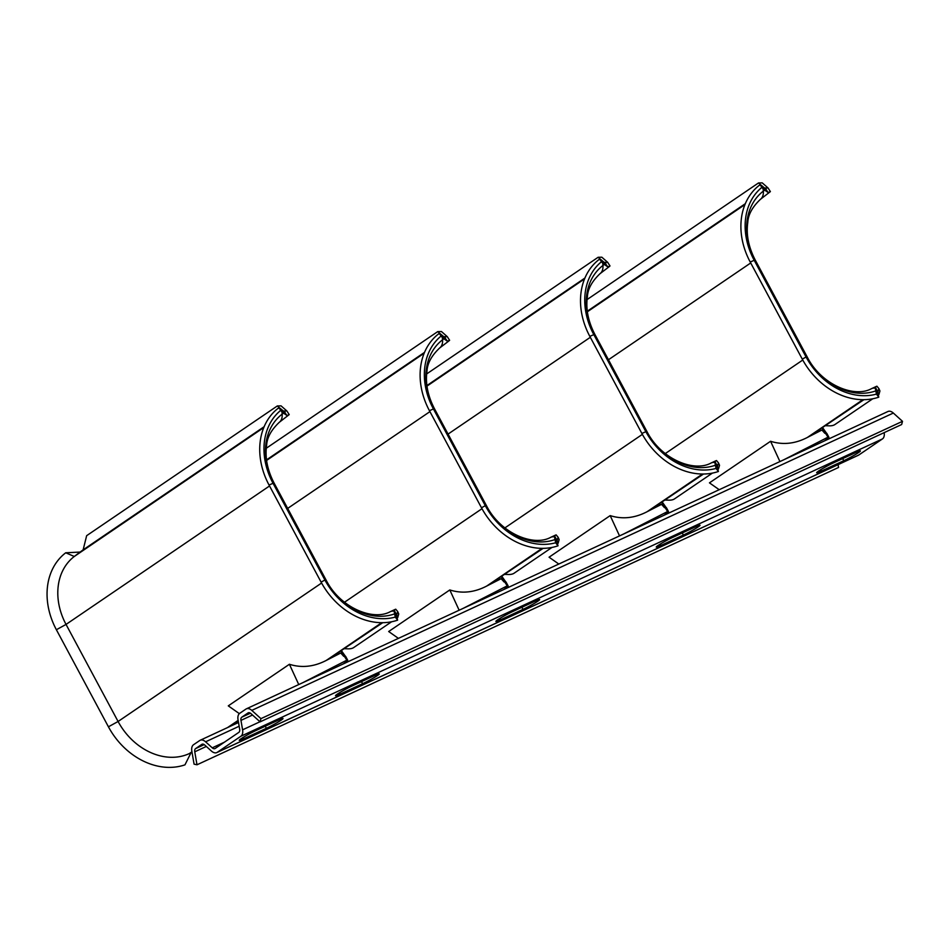 <?xml version="1.0" encoding="UTF-8"?>
<svg xmlns="http://www.w3.org/2000/svg" width="950" height="950" viewBox="0 0 950 950"><rect width="100%" height="100%" fill="white"/><g stroke="black" fill="none" stroke-linecap="round" stroke-linejoin="round"><path stroke-width="1.43" d="M374.597 675.545A12.089 0.95 -28.2 0 1 379.252 673.906A12.089 0.95 -28.2 0 1 373.789 677.801A12.089 0.95 -28.2 0 1 362.603 683.703L340.147 694.106A12.089 0.95 -28.2 0 1 335.492 695.744A12.089 0.95 -28.2 0 1 340.955 691.849A12.089 0.95 -28.2 0 1 352.141 685.947L374.597 675.545M224.402 742.188L212.254 747.828A4.394 2.613 65.1 0 0 214.949 748.6A4.394 2.613 65.1 0 0 215.175 748.469L238.806 732.391A4.394 2.613 65.1 0 0 239.661 729.172L238.034 719.732A8.787 5.225 -114.9 0 1 239.732 713.307L245.931 709.092A8.787 5.225 -114.9 0 1 246.382 708.831L887.941 411.504A8.787 5.225 65.1 0 1 893.344 413.048L902.5 421.325L260.941 718.651L251.786 710.386A8.787 5.225 -114.9 0 0 246.382 708.831M212.254 747.828L205.592 741.807A8.787 5.225 -114.9 0 0 200.189 740.264A8.787 5.225 -114.9 0 0 199.749 740.513L193.539 744.729A8.787 5.225 -114.9 0 0 191.841 751.165L194.073 764.144L196.994 764.786L194.762 751.818A4.394 2.613 65.1 0 1 195.617 748.6L201.816 744.373A4.394 2.613 65.1 0 1 202.041 744.254A4.394 2.613 65.1 0 1 204.737 745.026L211.399 751.034A8.787 5.225 -114.9 0 0 216.802 752.59L858.361 455.252A8.787 5.225 65.1 0 0 858.8 455.003L882.443 438.924A8.787 5.225 65.1 0 0 884.165 432.642M216.802 752.59A8.787 5.225 -114.9 0 0 217.241 752.329L240.873 736.25A8.787 5.225 -114.9 0 0 242.583 729.826L240.956 720.385A4.394 2.613 65.1 0 1 241.811 717.167L248.009 712.951A4.394 2.613 65.1 0 1 248.235 712.821A4.394 2.613 65.1 0 1 250.931 713.592L260.086 721.869L260.941 718.651M821.322 471.105L843.778 460.702A12.089 0.95 -28.2 0 0 854.964 454.801A12.089 0.95 -28.2 0 0 860.427 450.918A12.089 0.95 -28.2 0 0 855.76 452.544L833.304 462.959A12.089 0.95 -28.2 0 0 822.13 468.849A12.089 0.95 -28.2 0 0 816.656 472.744A12.089 0.95 -28.2 0 0 821.322 471.105L820.598 469.763M278.362 720.148A12.089 0.95 -28.2 0 1 283.017 718.509A12.089 0.95 -28.2 0 1 277.554 722.404A12.089 0.95 -28.2 0 1 266.368 728.306L243.912 738.708A12.089 0.95 -28.2 0 1 239.257 740.347A12.089 0.95 -28.2 0 1 244.72 736.452A12.089 0.95 -28.2 0 1 255.906 730.55L278.362 720.148M660.939 545.442L683.383 535.04A12.089 0.95 -28.2 0 0 694.569 529.138A12.089 0.95 -28.2 0 0 700.031 525.243A12.089 0.95 -28.2 0 0 695.376 526.882L672.921 537.284A12.089 0.95 -28.2 0 0 661.734 543.186A12.089 0.95 -28.2 0 0 656.272 547.081A12.089 0.95 -28.2 0 0 660.939 545.442L660.214 544.101M500.543 619.78A12.089 0.95 -28.2 0 1 495.876 621.407A12.089 0.95 -28.2 0 1 501.351 617.524A12.089 0.95 -28.2 0 1 512.525 611.622L534.981 601.219A12.089 0.95 -28.2 0 1 539.648 599.581A12.089 0.95 -28.2 0 1 534.173 603.476A12.089 0.95 -28.2 0 1 522.999 609.366L500.543 619.78L499.819 618.438M838.078 464.657L838.565 467.459L196.994 764.786M902.5 421.325L901.645 424.531L260.086 721.869M878.263 395.034L878.869 394.63L877.824 392.231L878.881 388.574L876.898 386.199L875.377 387.303L877.028 390.426L878.085 390.438M863.918 399.677L821.596 428.153A10.996 0.867 -28.2 0 0 820.634 428.782L819.232 429.744A10.996 0.867 -28.2 0 0 817.57 431.217A10.996 0.867 -28.2 0 0 818.461 431.11L821.916 430.017L807.405 437.439C795.019 443.852 782.741 445.122 770.581 441.275L779.926 461.569M719.209 489.701L709.46 482.861L770.581 441.275M760.309 184.526L758.504 182.946L762.232 182.875L768.051 187.969L764.322 188.041L766.009 189.62M745.299 203.704L587.302 311.208M766.258 189.454L760.332 184.502L759.572 185.084A67.236 53.806 55.8 0 0 750.227 262.046L802.275 359.124A67.236 53.806 55.8 0 0 878.797 397.147L877.028 390.426M758.504 182.946L587.053 299.594M764.322 188.041L761.876 185.903M768.051 187.969L770.391 191.603L768.182 192.541L766.092 189.691M760.202 199.488A17.587 10.533 -127.3 0 0 760.475 199.286A17.587 10.533 -127.3 0 0 763.325 191.14L764.667 190.119L768.182 192.541M770.391 191.603L760.475 199.286C752.412 206.886 748.184 214.617 747.781 222.466C746.047 234.507 748.529 247.036 755.238 260.039L807.286 357.105A17.587 1.377 151.8 0 0 807.025 357.022L806.075 357.022A64.125 51.324 55.8 0 0 876.434 394.108L878.797 397.147M821.976 427.916L828.02 437.166A21.981 1.722 -28.2 0 1 828.875 437.214L826.809 433.354A21.981 1.722 151.8 0 0 826.547 433.247L822.546 427.559M828.875 437.214A21.981 1.722 -28.2 0 1 825.538 440.171L824.363 440.978M872.789 398.762L834.848 424.579A10.996 5.486 -163.9 0 1 828.483 425.802L825.633 425.719M877.171 390.925L877.824 392.231M876.434 394.108L875.283 388.134A17.587 10.45 -114.9 0 0 871.494 388.669C854.454 398.216 821.322 384.928 807.286 357.105M875.377 387.303L875.283 388.134M764.667 190.119L761.746 187.494L760.332 184.502M761.746 187.494A64.125 51.324 55.8 0 0 754.027 259.944L806.075 357.022L802.275 359.124M876.898 386.199L875.223 387.03M878.881 388.574L879.926 390.973L878.869 394.63M824.861 433.307L821.916 430.017M828.02 437.166L783.857 459.741M717.879 469.371L718.473 468.968L717.428 466.569L718.485 462.911L716.502 460.536L714.994 461.641L716.644 464.752L717.689 464.776M703.523 474.014L661.212 502.491A10.996 0.867 -28.2 0 0 660.25 503.12L658.849 504.07A10.996 0.867 -28.2 0 0 657.174 505.554A10.996 0.867 -28.2 0 0 658.077 505.447L661.533 504.355L647.021 511.765C634.624 518.178 622.345 519.46 610.185 515.612L619.531 535.895M558.814 564.039L549.076 557.199L610.185 515.612M599.913 258.851L598.12 257.284L601.837 257.201L607.656 262.307L603.939 262.378L605.625 263.957M584.915 278.041L426.918 385.546M605.874 263.779L599.937 258.839L599.177 259.421A67.236 53.806 55.8 0 0 589.831 336.383L641.879 433.449A67.236 53.806 55.8 0 0 718.414 471.485L716.644 464.752M598.12 257.284L426.669 373.932M603.939 262.378L601.481 260.229M607.656 262.307L609.995 265.941L607.786 266.867L605.708 264.029M599.818 273.826A17.587 10.533 -127.3 0 0 600.091 273.624A17.587 10.533 -127.3 0 0 602.929 265.478L604.271 264.456L607.786 266.867M609.995 265.941L609.104 266.748M661.58 502.241L667.636 511.504A21.981 1.722 -28.2 0 1 668.479 511.551L666.413 507.68A21.981 1.722 151.8 0 0 666.152 507.573L662.15 501.885M668.479 511.551A21.981 1.722 -28.2 0 1 665.154 514.496L663.967 515.304M712.405 473.1L674.453 498.916A10.996 5.486 -163.9 0 1 668.099 500.128L665.249 500.056M716.775 465.251L717.428 466.569M604.271 264.456L601.35 261.832A64.125 51.324 55.8 0 0 593.643 334.281L645.691 431.359A64.125 51.324 55.8 0 0 716.051 468.433L718.414 471.485M716.051 468.433L714.887 462.472A17.587 10.45 -114.9 0 0 711.099 462.994C694.058 472.554 660.927 459.266 646.891 431.442A17.587 1.377 151.8 0 0 646.629 431.348L641.879 433.449M714.994 461.641L714.887 462.472M601.35 261.832L599.937 258.839M716.502 460.536L714.839 461.356M718.485 462.911L719.53 465.31L718.473 468.968M664.477 507.633L661.533 504.355M667.636 511.504L623.473 534.078M395.996 613.914L396.91 613.439L395.865 613.415L397.622 620.148L395.271 617.096L394.108 611.135A17.587 10.45 -114.9 0 0 390.319 611.658C373.279 621.217 340.147 607.929 326.111 580.106A17.587 1.377 151.8 0 0 325.85 580.011L324.912 580.023A64.125 51.324 55.8 0 0 395.271 617.096M382.743 622.678L340.433 651.154A10.996 0.867 -28.2 0 0 339.471 651.783L338.058 652.733A10.996 0.867 -28.2 0 0 336.395 654.217A10.996 0.867 -28.2 0 0 337.298 654.111L340.753 653.018L326.242 660.44C313.844 666.841 301.566 668.123 289.406 664.276L298.751 684.558M269.539 485.961L66.037 624.423L118.085 721.489A59.351 47.5 55.8 0 0 189.359 753.564L190.962 752.828L184.965 764.845A67.236 53.806 55.8 0 1 108.431 726.809L56.382 629.743A67.236 53.806 55.8 0 1 65.728 552.781L80.073 552.069L83.137 549.848L86.652 535.681L277.341 405.947L279.134 407.514M239.341 713.628L228.285 705.862L289.406 664.276M56.382 629.743L66.037 624.423A59.351 47.5 -124.2 0 1 74.29 556.474L80.073 552.069M277.341 405.947L281.058 405.864L286.876 410.97L283.147 411.041L284.846 412.621M264.136 426.704L83.137 549.848M285.095 412.442L279.158 407.503L278.397 408.084A67.236 53.806 55.8 0 0 269.052 485.046L321.1 582.124A67.236 53.806 55.8 0 0 397.622 620.148M283.147 411.041L280.701 408.892M286.876 410.97L289.216 414.604L287.007 415.542L284.929 412.692M230.708 726.121L238.248 720.991M190.962 752.828L192.019 752.234M279.027 422.489A17.587 10.533 -127.3 0 0 279.312 422.287A17.587 10.533 -127.3 0 0 282.15 414.141L283.492 413.119L287.007 415.542M289.216 414.604L279.312 422.287C271.249 429.887 267.009 437.606 266.618 445.467C264.884 457.508 267.366 470.036 274.063 483.027L326.111 580.106M340.801 650.916L346.857 660.167A21.981 1.722 -28.2 0 1 347.7 660.214L345.634 656.343A21.981 1.722 151.8 0 0 345.372 656.236L341.371 650.56M347.7 660.214A21.981 1.722 -28.2 0 1 344.363 663.171L343.188 663.967M391.614 621.763L353.673 647.579A10.996 5.486 -163.9 0 1 347.32 648.803L344.47 648.719M397.1 618.034L397.694 617.631L396.269 613.831L396.91 613.439M396.649 615.232L397.706 611.574L395.723 609.199L394.214 610.304L395.889 613.415M394.214 610.304L394.108 611.135M283.492 413.119L280.571 410.495L279.158 407.503M280.571 410.495A64.125 51.324 55.8 0 0 272.864 482.944L324.912 580.023L321.1 582.124M395.723 609.199L394.06 610.031M397.706 611.574L398.751 613.973L397.694 617.631M343.698 656.296L340.753 653.018M346.857 660.167L302.694 682.741M556.391 539.588L557.306 539.101L556.249 539.089L558.018 545.811L555.655 542.771L554.503 536.798A17.587 10.45 -114.9 0 0 550.715 537.332C533.674 546.879 500.543 533.591 486.507 505.768A17.587 1.377 151.8 0 0 486.246 505.685L485.296 505.685A64.125 51.324 55.8 0 0 555.655 542.771M543.139 548.34L500.816 576.816A10.996 0.867 -28.2 0 0 499.854 577.446L498.453 578.408A10.996 0.867 -28.2 0 0 496.791 579.88A10.996 0.867 -28.2 0 0 497.681 579.773L501.137 578.692L486.626 586.102C474.24 592.515 461.961 593.798 449.801 589.95L459.147 610.232M398.418 638.376L388.681 631.524L449.801 589.95M439.529 333.189L437.724 331.609L441.453 331.538L447.26 336.633L443.543 336.716L445.229 338.283M424.519 352.379L266.522 459.871M445.479 338.117L439.553 333.177L438.781 333.747A67.236 53.806 55.8 0 0 429.436 410.709L481.496 507.787A67.236 53.806 55.8 0 0 558.018 545.811M437.724 331.609L266.273 448.258M443.543 336.716L441.097 334.566M447.26 336.633L449.611 340.278L447.402 341.204L445.312 338.354M439.423 348.151A17.587 10.533 -127.3 0 0 439.696 347.961A17.587 10.533 -127.3 0 0 442.546 339.803L443.887 338.782L447.402 341.204M449.611 340.278L448.721 341.086M501.196 576.579L507.241 585.841A21.981 1.722 -28.2 0 1 508.096 585.877L506.017 582.018A21.981 1.722 151.8 0 0 505.768 581.911L501.766 576.222M508.096 585.877A21.981 1.722 -28.2 0 1 504.759 588.834L503.571 589.641M552.009 547.426L514.057 573.242A10.996 5.486 -163.9 0 1 507.704 574.465L504.854 574.382M557.484 543.697L558.089 543.293L556.653 539.493L557.306 539.101M557.044 540.894L558.101 537.237L556.118 534.862L554.598 535.978L556.273 539.089M554.598 535.978L554.503 536.798M443.887 338.782L440.966 336.157L439.553 333.177M440.966 336.157A64.125 51.324 55.8 0 0 433.247 408.619L485.296 505.685L481.496 507.787M556.118 534.862L554.444 535.693M558.101 537.237L559.146 539.636L558.089 543.293M504.082 581.97L501.137 578.692M507.241 585.841L463.077 608.404M361.487 681.613L362.603 683.703M205.592 741.807L239.151 726.251M259.967 721.762L242.583 729.826M240.873 736.25L882.443 438.924M858.8 455.003L217.241 752.329M204.214 744.61L195.617 748.6M194.762 751.818L206.316 746.451M842.662 458.624L843.778 460.702M265.252 726.216L266.368 728.306M243.912 738.708L243.2 737.366M682.266 532.95L683.383 535.04M521.883 607.288L522.999 609.366M340.147 694.106L339.435 692.764M240.956 720.385L252.51 715.029M250.408 713.189L241.811 717.167M251.786 710.386L893.344 413.048M862.909 399.677L807.405 437.439M802.762 360.026L665.261 453.589M750.714 262.96L608.451 359.753M744.954 204.559L587.373 311.766M763.123 188.729L763.325 191.14A60.111 48.106 55.8 0 0 754.965 259.944A17.587 1.377 -28.2 0 1 755.238 260.039M750.227 262.046L754.965 259.944L807.025 357.022A60.111 48.106 55.8 0 0 875.674 390.925M759.572 185.084L760.867 185.654M702.513 474.014L647.021 511.765M642.378 434.364L504.878 527.915M590.318 337.298L448.067 434.091M584.559 278.884L426.989 386.104M602.739 263.067L602.929 265.478A60.111 48.106 55.8 0 0 594.581 334.281A17.587 1.377 -28.2 0 1 594.842 334.364C588.145 321.373 585.663 308.845 587.397 296.792C587.789 288.942 592.028 281.224 600.091 273.624L609.116 266.736M589.831 336.383L594.581 334.281L646.629 431.348A60.111 48.106 55.8 0 0 715.291 465.262M599.177 259.421L600.471 259.979M381.734 622.678L326.242 660.44M189.359 753.564L191.947 751.806M227.537 727.593L238.141 720.373M321.599 583.027L118.085 721.489L108.431 726.809M263.779 427.559L74.29 556.474L65.728 552.781M281.96 411.73L282.15 414.141A60.111 48.106 55.8 0 0 273.802 482.944A17.587 1.377 -28.2 0 1 274.063 483.027M269.052 485.046L273.802 482.944L325.85 580.011A60.111 48.106 55.8 0 0 394.511 613.926M278.397 408.084L279.692 408.642M542.117 548.34L486.626 586.102M481.983 508.701L344.482 602.253M429.934 411.623L287.672 508.416M424.175 353.222L266.594 460.429M442.344 337.404L442.546 339.803A60.111 48.106 55.8 0 0 434.186 408.607A17.587 1.377 -28.2 0 1 434.447 408.702C427.749 395.699 425.267 383.183 427.001 371.129C427.405 363.28 431.633 355.549 439.696 347.961L448.733 341.074M429.436 410.709L434.186 408.607L486.246 505.685A60.111 48.106 55.8 0 0 554.895 539.6M438.781 333.747L440.088 334.317M200.189 740.264L238.509 722.499M877.752 390.604L877.159 390.889M871.494 388.669L876.209 386.484M717.369 464.942L716.775 465.215M594.842 334.364L646.891 431.442M711.099 462.994L715.813 460.809M396.589 613.605L395.984 613.878M390.319 611.658L395.034 609.484M556.973 539.268L556.379 539.553M434.447 408.702L486.507 505.768M550.715 537.332L555.429 535.147"/></g></svg>
